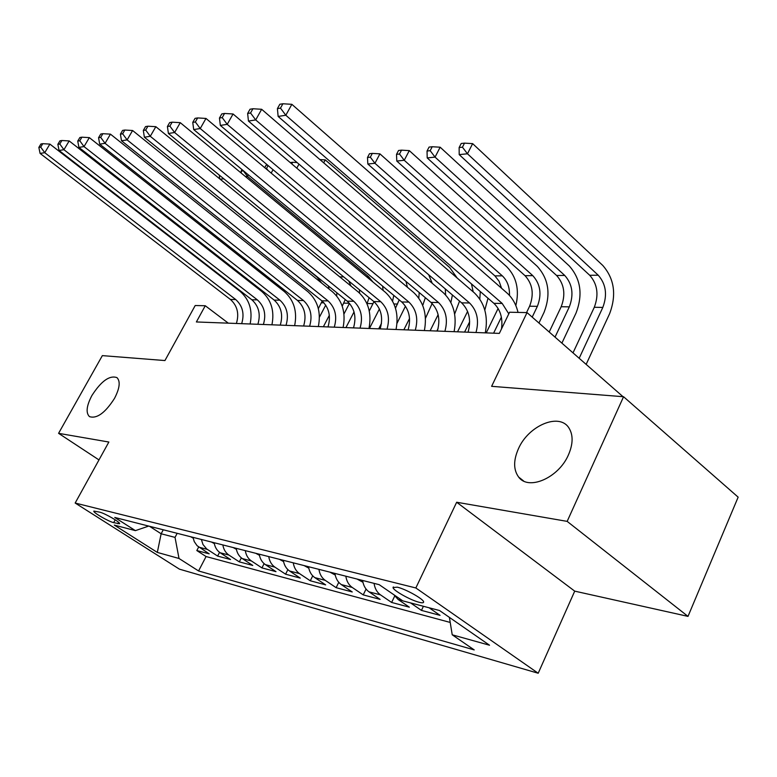 <?xml version="1.0" encoding="UTF-8"?>
<svg xmlns="http://www.w3.org/2000/svg" width="777" height="777" viewBox="0 0 777 777"><rect width="100%" height="100%" fill="white"/><g stroke="black" fill="none" stroke-linecap="round" stroke-linejoin="round"><path stroke-width="1.17" d="M518.473 448.659C528.467 425.573 559.391 412.383 568.929 427.972C573.3 434.984 573.144 443.958 568.443 454.875C558.624 477.913 528.506 490.899 518.657 477.078C513.383 469.823 513.315 460.353 518.473 448.659M91.88 395.571C101.224 381.051 109.586 375.068 116.958 377.612C120.571 381.303 119.745 388.228 114.51 398.387C105.186 412.898 96.843 418.978 89.481 416.627C85.693 412.888 86.49 405.866 91.88 395.571M397.309 587.169L393.036 587.529C392.851 590.258 410.45 600.184 419.162 602.282C422.232 603.059 423.718 602.942 423.62 601.932C423.727 599.174 405.837 589.131 397.309 587.169M688.004 616.384L738.15 497.154L623.562 396.726L567.161 521.377L456.662 502.243L415.841 587.966L538.199 673.241L574.718 591.142L688.004 616.384L567.161 521.377M415.841 587.966L75.165 503.04L179.448 569.162L538.199 673.241M75.165 503.04L108.858 442.035L58.576 433.333L98.98 459.926M58.576 433.333L102.35 355.623L164.938 360.557L195.202 305.526L205.264 305.74L196.377 321.96L499.339 333.391L509.576 312.228L527.039 312.597L491.618 386.324L623.562 396.726M193.007 537.344L194.25 541.588L197.086 545.697L209.198 553.846L196.814 550.543L198.669 547.008M201.36 539.461L202.982 544.522L206.672 548.941L217.618 556.089L219.561 552.35M217.618 556.089L230.526 559.527L220.163 552.768C216.909 550.543 214.899 547.193 214.151 542.715M236.208 548.329C236.966 552.894 238.995 556.313 242.288 558.576L252.768 565.452L239.306 561.868L241.346 557.896M259.246 554.176C260.013 558.848 262.063 562.334 265.394 564.636L275.99 571.649L261.936 567.9L264.093 563.655M283.323 560.304C284.1 565.073 286.169 568.638 289.539 570.978L300.262 578.107L285.577 574.193L287.869 569.638M308.518 566.705C309.304 571.59 311.392 575.223 314.802 577.612L325.65 584.877L310.285 580.778L312.733 575.864M334.916 573.416C335.703 578.409 337.82 582.128 341.268 584.566L352.234 591.957L336.14 587.674L338.762 582.332M362.597 580.458C363.393 585.567 365.53 589.364 369.017 591.851L380.108 599.388L363.228 594.891L366.064 589.053M393.929 594.793L398.145 599.494L409.353 607.177L391.627 602.457L394.716 596.037M429.118 607.789L440.083 615.365L421.455 610.401L423.407 606.283M113.675 522.649L119.6 523.747C120.823 522.533 104.963 513.306 99.631 512.13L93.862 511.091C92.628 512.296 108.275 521.406 113.675 522.649L115.21 519.813M163.267 529.778L161.14 533.78L175.029 537.383L179.011 558.478L198.562 570.959L474.213 649.912L452.224 634.809L489.539 645.231L439.52 610.518L402.777 600.864L379.195 584.673L114.753 517.453L135.402 530.633L148.708 526.078M179.011 558.478L157.323 552.418L114.297 525.087L135.402 530.633M196.814 550.543L206.07 556.536L450.213 622.445M421.455 610.401L410.567 602.913M391.627 602.457L380.497 594.861C376.991 592.356 374.844 588.529 374.058 583.372M363.228 594.891L352.204 587.431C348.747 584.974 346.62 581.235 345.833 576.194M336.14 587.674L325.242 580.351C321.814 577.942 319.716 574.281 318.929 569.356M310.285 580.778L299.504 573.601C296.124 571.231 294.036 567.647 293.269 562.83M285.577 574.193L274.922 567.142C271.571 564.821 269.512 561.305 268.745 556.594M261.936 567.9L251.408 560.965C248.096 558.692 246.066 555.244 245.299 550.64M239.306 561.868L228.894 555.06C225.631 552.816 223.611 549.446 222.853 544.93M177.175 533.313L175.029 537.383M623.018 396.688L527.039 312.597M228.312 323.164L205.264 305.74M149.495 526.282L161.14 533.78L157.323 552.418M206.07 556.536L198.562 570.959M452.224 634.809L449.388 617.365M456.662 502.243L574.718 591.142M236.393 323.465C239.326 313.704 237.335 305.701 230.419 299.456L40.083 153.409L44.745 152.69L40.715 147.115L42.774 143.687L40.909 143.998L38.85 147.416L40.715 147.115M241.676 323.669C244.619 313.859 242.628 305.808 235.703 299.533L44.745 152.69L49.893 144.104L240.122 291.375C249.475 299.611 252.807 310.479 250.126 323.99M49.893 144.104L42.774 143.687M38.85 147.416L40.083 153.409M190.686 536.752L193.133 538.092M329.331 315.326L323.368 326.748M318.337 308.615L322.183 301.097M319.425 317.191L325.728 305.138M321.746 283.149L317.016 277.03L198.999 181.362M329.079 289.063L328.341 285.897M336.839 292.764L336.684 295.959M257.877 324.281C260.849 314.316 258.838 306.148 251.855 299.776L59.062 150.466L63.937 149.708L59.8 144.007L61.898 140.511L59.946 140.831L57.857 144.328L59.8 144.007M263.384 324.485C266.365 314.471 264.355 306.255 257.342 299.854L63.937 149.708L69.172 140.938L261.83 291.521C271.28 299.922 274.65 311.023 271.931 324.815M69.172 140.938L61.898 140.511M57.857 144.328L59.062 150.466M280.264 325.126C283.275 314.947 281.245 306.604 274.184 300.097L78.914 147.377L84.023 146.591L79.778 140.763L81.906 137.179L79.866 137.519L77.739 141.093L79.778 140.763M286.014 325.34C289.034 315.112 287.004 306.73 279.914 300.184L84.023 146.591L89.336 137.626L284.45 291.676C294.007 300.252 297.406 311.587 294.648 325.67M89.336 137.626L81.906 137.179M77.739 141.093L78.914 147.377M303.622 326.01C306.672 315.608 304.623 307.09 297.484 300.446L99.709 144.153L105.06 143.318L100.699 137.364L102.865 133.693L100.728 134.052L98.562 137.704L100.699 137.364M309.615 326.233C312.675 315.783 310.635 307.216 303.467 300.534L105.06 143.318L110.451 134.149L308.061 291.831C317.725 300.602 321.154 312.179 318.356 326.563M110.451 134.149L102.865 133.693M98.562 137.704L99.709 144.153M328.011 326.923C331.099 316.297 329.04 307.595 321.824 300.806L121.503 140.763L127.117 139.899L122.64 133.79L124.844 130.041L122.591 130.41L120.406 134.159L122.64 133.79M334.275 327.166C337.373 316.482 335.305 307.721 328.069 300.893L127.117 139.899L132.595 130.507L332.721 292.006C342.482 300.961 345.94 312.791 343.104 327.496M132.595 130.507L124.844 130.041M120.406 134.159L121.503 140.763M211.47 542.035L214.297 543.579M354.04 311.927L345.94 327.603M342.23 306.157L345.25 299.563M343.958 314.005L349.485 303.331M351.029 286.082L348.756 281.021M223.815 178.807L220.134 179.186M359.44 289.772L359.566 293.094M219.26 175.087L219.726 178.856M233.139 547.542L236.383 549.31M379.419 308.974L369.434 328.486M366.997 303.739L369.124 297.688M369.279 311.033L373.97 301.651M372.882 281.944L368.628 276.699L247.445 176.379L245.474 176.583M242.016 169.6L241.142 171.173L243.463 170.804M382.575 286.101L383.129 290.423M248.31 174.815L247.445 176.379L243.395 170.93M241.142 171.173L241.365 173.193M255.759 553.292L259.44 555.302M405.468 306.167L397.028 323.271M378.69 328.836L381.458 323.397M395.493 308.187L399.213 299.883M392.57 301.117L393.793 295.396M267.531 165.074L266.074 165.239L264.724 167.677M265.715 168.512L266.54 168.415L268.114 165.559M405.992 281.429L407.391 287.247M273.038 169.707L271.183 173.086M268.075 170.484L266.54 168.415M279.39 559.304L283.556 561.577M432.138 303.486L425.466 318.327M403.855 329.788L409.547 318.483M422.698 305.4L425.359 297.708M418.784 298.086L419.221 292.55M291.773 163.889L292.647 162.276L290.2 162.548M428.681 274.757L432.226 283.284M298.98 164.151L296.795 168.162M297.086 162.539L292.647 162.276M353.496 327.884C356.624 317.026 354.545 308.119 347.251 301.175L144.376 137.218L150.272 136.296L145.678 130.05L147.912 126.204L145.552 126.593L143.318 130.429L145.678 130.05M360.042 328.137C363.189 317.21 361.101 308.255 353.797 301.272L150.272 136.296L155.847 126.69L358.498 292.181C368.356 301.34 371.853 313.442 368.978 328.477M155.847 126.69L147.912 126.204M143.318 130.429L144.376 137.218M304.098 565.578L308.78 568.142M459.557 301.087L454.642 314.054M430.118 330.779L438.131 314.695M436.859 331.031L438.073 328.603M445.619 294.91L445.279 288.908M450.883 302.486L452.408 294.988M323.669 162.811L325.252 159.887L449.689 267.521L457.216 278.069M325.252 159.887L319.92 159.567M380.157 328.894C383.333 317.774 381.235 308.673 373.863 301.563L168.415 133.479L174.611 132.517L169.881 126.107L172.154 122.174L169.677 122.581L167.405 126.515L169.881 126.107M387.014 329.157C390.2 317.968 388.092 308.809 380.711 301.67L174.611 132.517L180.274 122.669L385.47 292.366C395.435 301.738 398.96 314.112 396.037 329.497M180.274 122.669L172.154 122.174M167.405 126.515L168.415 133.479M329.953 572.154L335.217 575.038M457.546 331.818L467.599 311.412M464.597 332.08L469.667 321.765M473.203 291.87L471.474 283.926M479.827 299.077L480.273 291.55M351.913 156.993L478.758 268.259M488.005 298.242L484.809 310.072M408.08 329.953C411.295 318.57 409.178 309.246 401.738 301.981L193.696 129.555L200.233 128.545L195.357 121.97L197.669 117.929L195.056 118.366L192.754 122.387L195.357 121.97M415.268 330.215C418.492 318.774 416.375 309.392 408.916 302.088L200.233 128.545L205.983 118.444L413.733 292.56C423.795 302.146 427.34 314.821 424.378 330.565M205.983 118.444L197.669 117.929M192.754 122.387L193.696 129.555M357.051 579.05L362.927 582.264M486.227 332.896L498.115 308.469M493.599 333.178L501.379 317.152M501.563 288.257L499.087 281.255L494.9 275.884L367.832 164.015L374.941 163.287L370.328 157.168L372.329 153.399L369.483 153.72L367.492 157.478L370.328 157.168M509.479 295.445C509.722 287.169 507.323 280.633 502.311 275.835L374.941 163.287L379.924 153.856L506.75 266.764C516.52 276.835 519.551 289.782 515.841 305.614M379.924 153.856L372.329 153.399M367.492 157.478L367.832 164.015M437.344 331.051C440.608 319.396 438.471 309.848 430.963 302.408L220.338 125.418L227.224 124.349L222.203 117.599L224.553 113.461L221.795 113.918L219.454 118.046L222.203 117.599M444.891 331.342C448.154 319.609 446.017 310.004 438.49 302.515L227.224 124.349L233.071 113.986L443.366 292.764C453.525 302.583 457.099 315.559 454.098 331.682M233.071 113.986L224.553 113.461M219.454 118.046L220.338 125.418M532.196 317.123L537.363 306.342C541.967 294.347 540.442 284.11 532.789 275.641L404.244 160.276L409.294 150.621L537.276 266.356C548.688 279.06 550.961 294.366 544.085 312.286L538.956 323.038M526.544 312.587L529.603 306.206C534.207 294.279 532.682 284.11 525.038 275.689L396.785 161.043L404.244 160.276L399.504 154.011L401.534 150.155L398.543 150.485L396.523 154.332L399.504 154.011M409.294 150.621L401.534 150.155M396.523 154.332L396.785 161.043M468.065 332.216C471.367 320.27 469.221 310.479 461.635 302.855L248.446 121.057L255.711 119.93L250.544 112.995L252.923 108.741L250.019 109.227L247.64 113.461L250.544 112.995M475.99 332.507C479.292 320.493 477.146 310.645 469.551 302.972L255.711 119.93L261.655 109.285L474.485 292.968C484.731 303.04 488.335 316.336 485.295 332.867M261.655 109.285L252.923 108.741M247.64 113.461L248.446 121.057M555.031 337.121L569.318 306.866C573.97 294.58 572.445 284.11 564.733 275.437L435.052 157.109L440.161 147.212L569.259 265.928C580.749 278.933 583.032 294.609 576.087 312.946L561.897 343.133M549.203 332.012L561.188 306.73C565.831 294.522 564.296 284.11 556.604 275.485L427.204 157.916L435.052 157.109L430.176 150.689L432.216 146.736L429.079 147.086L427.039 151.029L430.176 150.689M440.161 147.212L432.216 146.736M427.039 151.029L427.204 157.916M501.486 328.943C502.962 318.22 500.427 309.683 493.881 303.331L278.137 116.443L285.819 115.249L280.478 108.12L282.906 103.759L279.827 104.264L277.408 108.625L280.478 108.12M508.789 313.85L502.204 303.457L285.819 115.249L291.861 104.322L507.196 293.191C512.461 297.931 516.074 304.341 518.026 312.403M291.861 104.322L282.906 103.759M277.408 108.625L278.137 116.443M579.166 358.275L602.826 307.42C607.527 294.833 606.002 284.1 598.241 275.223L467.463 153.778L472.639 143.628L602.806 265.481C614.374 278.807 616.656 294.862 609.644 313.646L586.149 364.384M573.008 352.875L594.298 307.274C598.989 294.774 597.455 284.1 589.714 275.272L459.207 154.623L467.463 153.778L462.441 147.193L464.51 143.133L461.208 143.502L459.139 147.552L462.441 147.193M472.639 143.628L464.51 143.133M459.139 147.552L459.207 154.623M207.333 549.397L198.951 547.193M402.418 600.611L398.145 599.494M380.497 594.861L369.017 591.851M352.204 587.431L341.268 584.566M325.242 580.351L314.802 577.612M299.504 573.601L289.539 570.978M274.922 567.142L265.394 564.636M251.408 560.965L242.288 558.576M228.894 555.06L220.163 552.768M118.619 522.319L117.851 523.737M230.419 299.456L235.703 299.533M321.396 302.777L323.951 302.826M251.855 299.776L257.342 299.854M274.184 300.097L279.914 300.184M297.484 300.446L303.467 300.534M321.824 300.806L328.069 300.893M343.793 303.147L349.407 303.244M339.772 276.884L343.667 276.865M367.103 303.535L373.077 303.632M366.55 276.719L368.628 276.699M393.968 303.972L397.601 304.04M422.299 304.438L423.174 304.458M347.251 301.175L353.797 301.272M373.863 301.563L380.711 301.67M401.738 301.981L408.916 302.088M494.9 275.884L502.311 275.835M430.963 302.408L438.49 302.515M529.603 306.206L537.363 306.342M525.038 275.689L532.789 275.641M461.635 302.855L469.551 302.972M561.188 306.73L569.318 306.866M556.604 275.485L564.733 275.437M493.881 303.331L502.204 303.457M594.298 307.274L602.826 307.42M589.714 275.272L598.241 275.223M393.327 586.926L393.036 587.529M518.657 477.078L523.659 481.021"/></g></svg>
